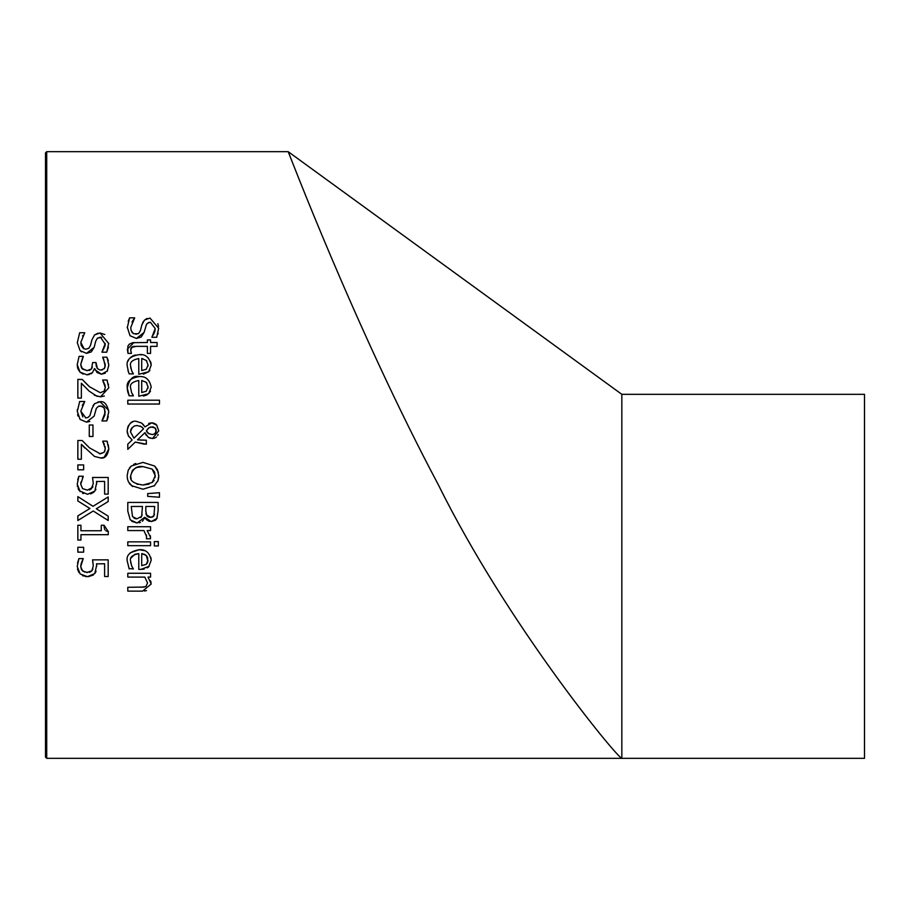 <?xml version="1.0" encoding="UTF-8"?>
<svg xmlns="http://www.w3.org/2000/svg" width="910" height="910" viewBox="0 0 910 910"><rect width="100%" height="100%" fill="white"/><g stroke="black" fill="none" stroke-linecap="round" stroke-linejoin="round"><path stroke-width="1.36" d="M93.457 574.938L88.509 576.633M96.085 571.252L95.254 572.913M86.7 572.515L91.887 570.82L93.286 565.849L92.547 559.855L108.188 559.855L108.188 576.496L104.616 576.496L104.616 563.756L96.551 563.87M96.665 565.11L94.811 573.539L87.485 576.667L85.085 576.439M93.286 565.849L92.831 561.322M91.887 570.82L92.877 569.012M89.351 572.356L91.364 571.343M81.604 569.853L84.71 572.151M77.543 562.937L78.931 558.603L83.231 558.603L80.728 566.611L81.525 569.74M81.218 563.381L80.728 566.236M78.931 572.515L77.452 569.012M83.629 576.041L82.469 575.552M96.528 563.756L96.699 566.509M80.728 566.611L82.571 570.991L87.508 572.538M83.231 558.888L81.616 562.164M87.485 576.667L80.182 573.982L77.213 566.543L78.931 558.603M128.105 361.099L128.446 360.303M130.357 357.641L132.962 355.844M133.804 355.491L135.704 354.968M128.526 372.201L127.275 366.116C126.115 360.098 130.039 356.288 139.048 354.661L141.607 354.832M147.966 357.63L150.878 362.419M150.889 362.476L151.196 365.183L148.66 371.769L143.393 374.135M139.048 354.661C145.293 353.808 149.342 357.311 151.196 365.183M149.9 370.302L148.66 371.769L138.786 374.294L138.786 358.54C132.268 359.86 129.538 362.362 130.619 366.07L130.858 368.311M130.619 366.07L131.631 370.734L133.372 373.885L129.197 373.885L127.912 370.415M131.631 370.734L132.473 372.349M146.282 369.255L148.046 364.955L146.248 360.405L141.71 358.54L141.71 370.563L146.282 369.255L141.71 370.563M147.943 366.298L148.046 364.955M146.919 361.19L146.248 360.405M142.904 358.711L141.71 358.54M154.837 331.354L155.178 328.533L150.412 322.265L148.569 322.561L146.487 324.324L144.087 332.434L136.443 338.463L130.005 335.71L127.263 327.065M140.333 330.899L141.823 325.041L144.508 320.024L149.991 318.056L158.67 328.26L156.702 337.28L151.879 337.28L155.178 328.533L150.412 322.265L147.363 323.266M153.335 334.971L154.814 331.467M158.147 333.14L157.896 334.163M157.862 323.71L158.556 326.451M146.044 318.944L147.147 318.477M141.823 325.041L143.291 321.492M128.219 321.298L129.607 317.84L134.68 317.84L130.744 327.498L131.12 330.523L133.497 333.697L138.115 333.765M130.744 327.498L131.12 330.523M131.848 332.15L132.462 332.912M134.68 318.136L133.315 319.808M132.928 320.388L132.007 322.106M144.087 332.434L141.198 337.007L136.443 338.463M135.806 334.254L138.752 333.356L140.447 330.523M127.252 327.793L129.607 317.84M127.434 390.356L127.275 388.07C129.277 378.981 133.201 375.159 139.048 376.615C145.543 375.955 149.593 379.47 151.196 387.125L148.66 393.723L138.786 396.248L138.786 380.494C132.303 381.768 129.584 384.27 130.619 388.013L131.631 392.688L133.372 395.827L129.197 395.827L127.275 388.07C126.206 381.95 130.13 378.128 139.048 376.615M150.491 391.118L148.66 393.723M147.17 394.838L143.405 396.089M127.809 391.983L127.627 391.289M129.197 395.827L127.912 392.369M130.619 388.013L131.631 392.688L133.372 395.611M146.282 391.209L148.046 386.909L146.248 382.359L141.71 380.494L141.71 392.517L146.282 391.209L141.71 392.517M147.943 388.274L148.023 386.238M146.931 383.155L146.248 382.359M133.031 346.539L132.121 346.892L130.699 350.111L131.427 353.41L127.991 353.41L127.354 349.156L133.952 342.535M130.699 350.111L130.938 351.783M127.991 353.41L127.832 346.266L129.129 344.276L132.621 342.683L147.386 342.513L147.386 339.93L150.56 339.93L150.56 342.513L157.089 342.513L157.089 346.346L150.56 346.346L150.56 353.41L147.386 353.41L147.386 346.346L136.546 346.346L131.472 347.37M131.04 348.041L130.699 349.69M136.443 346.346L133.804 346.414M159.477 404.04L127.798 404.04L127.798 400.207L159.477 400.207L159.477 404.04M151.97 434.548L153.722 434.298M152.732 426.858L149.183 427.586L146.374 430.76L147.181 432.341M148.091 433.308L152.084 434.548L153.881 434.241L155.781 432.477L155.929 429.145M149.183 427.586L147.363 429.338M156.213 430.714L154.984 427.848L150.571 426.938M155.769 428.815L153.415 427.006M154.279 434.047L155.917 432.193M156.099 431.624L156.201 430.965M132.246 427.313L130.471 431.875L133.941 438.21L143.53 428.849L142.46 427.552M137.114 425.505L134.214 426.028L130.972 429.167L130.471 431.875L133.941 438.21L143.53 428.849L141.414 426.733L137.114 425.505L134.396 425.96M141.414 426.733L139.958 426.016M146.305 440.224L146.328 444.205L135.294 442.067L127.798 449.347L127.798 444.137L132.143 439.985L128.321 435.731L127.15 430.76L128.014 426.426L130.392 423.252M140.891 440.156L141.71 440.178M146.442 435.549L145.008 432.91M150.4 438.267L148.341 437.346L144.929 432.682L137.547 439.837L146.328 440.224M158.135 434.457L157.612 435.515M156.463 436.959L155.724 437.551M154.825 438.063L152.47 438.529L148.341 437.346M148.671 423.412L151.731 422.82L156.85 425.209M152.596 422.877L153.244 422.991M154.416 423.4L155.963 424.367M127.15 430.76C128.594 423.707 131.586 420.557 136.125 421.296L141.71 423.093L143.575 424.924M144.371 425.994L144.974 426.904L151.731 422.82M130.494 423.173L132.837 421.842M129.015 436.834L128.162 435.412M127.48 433.547L127.184 431.602M146.374 430.76L148.831 433.808M156.577 424.913L158.761 430.862L152.47 438.529M136.125 421.296L141.71 423.093L144.974 426.904M127.798 444.137L132.143 439.985M144.36 444.205L135.294 442.067M132.541 486.531L128.435 481.856L127.48 478.99L127.15 475.793L128.196 470.265L131.279 466.011L142.961 462.394L154.666 466.034L157.453 469.674L158.761 475.793L157.987 480.616L154.12 486.02M154.666 485.576L142.961 489.216L131.279 485.576M130.096 484.382L129.356 483.438M127.48 479.001L127.343 478.273M127.15 475.793L128.242 470.174M129.413 468.093L130.71 466.546M158.761 475.793L158.602 478.137M158.374 479.274L157.555 481.652M154.666 466.034L158.386 472.301M133.668 464.396L135.795 463.486M152.129 482.527L155.28 475.816L152.129 469.082L142.961 466.602C136.83 465.647 132.724 468.718 130.642 475.816C129.538 480.628 133.645 483.699 142.961 485.019L152.129 482.527L154.12 480.332M155.144 477.466L154.666 472.335M154.518 471.983L152.129 469.082L142.961 466.602L136.955 467.456M142.961 485.019L149.035 484.131M136.466 467.626L132.951 469.878M132.371 470.55L130.642 475.816L131.154 478.922M136.955 484.165L137.854 484.438M146.351 519.553L144.804 517.335L144.064 518.939M143.359 520.099L142.301 521.259M140.39 522.431L139.219 522.795M149.581 521.396L148.842 521.168M148.762 521.134L146.374 519.576M157.248 517.745L156.383 519.28M155.61 520.145L151.287 521.589L144.804 517.335M144.656 517.335L137.114 523.011L131.768 521.328M140.8 517.574L142.199 514.832M133.998 518.097L135.067 518.575M135.476 518.677L136.932 518.814L141.653 516.357L142.449 506.472L131.233 506.472L132.507 516.63L136.932 518.814M153.267 516.607L154.484 514.196M149.445 517.301L152.288 517.153M147.272 516.277L148.592 517.096M146.351 514.844L150.73 517.392L153.904 515.833L154.689 506.472L145.816 506.472L145.816 511.454M145.918 513.342L146.1 514.173M145.816 511.045L146.817 515.686M137.114 523.011L130.255 519.872L127.798 511.147L127.798 502.445L158.124 502.445L158.124 510.476L156.895 518.45L151.287 521.589M159.477 492.708L159.477 497.235L147.682 496.348L147.682 493.595L159.477 492.708M159.477 497.235L147.682 496.348M127.798 545.682L127.798 541.848L150.56 541.848L150.56 545.682L127.798 545.682M150.355 535.706L150.434 538.8L146.453 538.8L146.601 537.708M146.624 536.638L143.939 530.564L127.798 530.564L127.798 526.731L150.56 526.731L150.56 530.564L147.158 530.564L150.56 537.298M150.56 537.253L150.434 538.8M146.453 538.606L146.453 534.966M127.275 561.413L127.275 561.186C126.001 555.316 129.925 551.494 139.048 549.731L144.644 550.675M149.206 566.293L140.868 569.376L138.786 569.376L138.786 553.621C132.189 555.02 129.459 557.523 130.619 561.14L131.631 565.815L133.372 568.955L129.038 568.579M131.631 565.815L132.439 567.374M130.619 561.14L130.847 563.37M138.786 553.621L134.805 554.292L131.176 557.921M150.867 557.466L151.196 560.253L148.66 566.85L147.295 567.874M144.178 569.08L141.823 569.353M130.312 552.757L139.048 549.731C145.611 549.151 149.661 552.654 151.196 560.253M142.916 553.792L141.71 553.621L141.71 565.645L146.282 564.337L147.568 562.676M147.955 561.356L146.248 555.487L141.71 553.621M145.634 554.963L144.235 554.179M147.841 558.183L147.431 557.102M146.919 556.26L146.248 555.487M141.71 565.645L146.282 564.337L148.046 560.037M129.197 568.955L127.275 561.186M158.329 545.954L154.336 545.954L154.336 541.598L158.329 541.598L158.329 545.954M146.499 590.59L144.451 591.022M150.514 580.762L151.083 582.628M140.777 587.291L145.862 586.563L147.556 582.991L144.804 577.099L127.798 577.099L127.798 573.266L150.56 573.266L150.56 577.099L148.023 577.099L151.196 584.004L142.563 591.136L127.798 591.136L127.798 587.291L144.269 587.075M145.862 586.563L147.556 582.991L144.804 577.099M81.513 351.851L80.057 350.612L77.304 342.695L79.671 332.741L84.732 332.741L80.797 342.41L84.118 348.871M77.304 342.695L79.671 332.741M82.901 335.426L82.56 336.017M80.797 342.41L81.183 345.459L83.549 348.61L85.859 349.167L88.645 348.393M90.386 345.811L91.887 339.942L94.56 334.937L98.052 333.151M85.859 349.167L88.816 348.268L90.511 345.425M91.887 339.942L94.56 334.937L100.043 332.969L104.798 334.505M100.043 332.969L108.722 343.536M101.67 337.326L97.404 338.19L95.743 341.125L94.151 347.347L86.507 353.364L80.057 350.612M94.151 347.347L91.262 351.92L86.507 353.364M105.207 344.219L100.464 337.166L97.393 338.201M102.386 351.362L104.957 345.993M104.98 345.914L105.173 344.662M108.392 347.131L106.754 352.193L101.943 352.193L105.23 343.434M108.722 343.172L106.754 352.193M104.127 368.8L105.094 366.787M105.185 366.332L103.558 358.858M81.9 368.425L87.144 370.677L91.546 368.857L92.627 362.567L95.994 362.567L97.393 368.493L99.736 369.938L102.386 369.915M95.994 363.909L96.358 366.537M96.915 367.788L97.768 368.891M91.546 368.857L92.354 366.98M89.123 370.45L90.966 369.494M82.674 357.766L80.728 364.409L81.479 367.788M77.578 367.799L77.213 364.648L79.079 356.367L83.379 356.367L80.728 364.409L82.423 369.005L87.144 370.677M83.106 374.112L80.012 372.122L77.896 368.846M105.332 373.191L101.499 374.215L95.129 369.926L94.412 368.607L92.456 372.69L90.841 373.919M89.225 374.545L86.848 374.806L80.012 372.122L77.213 364.648L79.079 356.367M107.528 370.848L101.499 374.215L97.097 372.565L94.708 368.607M107.721 359.006L108.256 360.861M101.078 370.086L104.377 368.482L105.31 364.796L102.648 357.198L106.959 357.198L108.825 365.115L107.107 371.507M92.456 372.69L86.848 374.806M84.664 386.682L81.365 383.19L81.365 398.079L77.85 398.079L77.85 379.379L82.298 379.527M97.199 396.407L89.237 391.198L81.365 383.19M84.141 381.472L88.554 385.874M82.15 379.379L89.453 386.704L100.271 392.699L104.081 391.198L104.957 389.662M104.343 396.055L100.487 396.828L94.412 395.259M105.025 385.26L102.682 380.016L107.005 380.016L108.825 387.785L100.487 396.828M107.005 380.016L107.403 380.937M108.347 383.997L108.483 384.657M104.081 391.198L105.31 387.489L105.037 385.305M105.31 387.489L102.682 380.232M78.021 416.075L77.6 414.619M89.783 421.512L86.507 422.126L80.057 419.373L77.304 411.457L77.384 409.432M103.922 407.657L102.125 406.235L98.507 406.269M104.934 414.892L104.627 408.886M102.75 419.647L104.889 415.04M97.973 401.924L100.043 401.72C104.343 400.98 107.232 404.37 108.722 411.923L108.722 412.207M108.301 416.359L107.175 420.022M92.934 405.871L94.56 403.687L100.043 401.72L108.643 410.319M91.171 411.616L91.319 410.979M77.304 411.457L79.671 401.503L84.732 401.503L80.797 411.161L82.844 416.882M85.472 417.906L87.849 417.576L89.931 415.642L91.887 408.704L94.56 403.687M84.732 401.799L82.287 405.303M108.722 411.923L106.754 420.943L101.943 420.943L105.23 412.196L103.922 407.657L100.464 405.928L98.519 406.258L96.346 408.306L94.151 416.098L86.507 422.126L80.057 419.373M80.797 411.161L85.859 417.917M92.968 436.482L89.282 436.482L89.282 425.004L92.968 425.004L92.968 436.482M84.914 448.084L82.878 445.934M108.222 444.66L108.825 448.914L104.161 457.264M103.729 457.434L100.487 457.957L94.412 456.388L81.365 444.319L81.365 459.22L77.85 459.22L77.85 440.508L82.15 440.508L89.453 447.834L100.271 453.828L104.081 452.338L104.991 450.723M99.463 453.794L104.081 452.338L105.31 448.619L102.682 441.145L107.005 441.145L107.516 442.374M104.354 444.319L103.513 442.67M105.31 448.619L105.037 446.446M107.005 441.145L108.825 448.914C107.619 455.774 104.843 458.788 100.487 457.957M82.15 440.508L89.453 447.834M83.652 469.787L77.85 469.787L77.85 464.919L83.652 464.919L83.652 469.787M93.992 492.094L90.579 493.959M95.914 489.307L95.573 490.001M91.216 489.102L93.286 483.483L92.547 477.477L108.188 477.477L108.188 494.119L104.616 494.119L104.616 481.39L96.551 481.504M96.665 482.812L94.811 491.173L87.485 494.289L79.42 490.797M87.314 490.16L92.536 487.476M92.581 487.396L92.877 486.623M89.373 489.978L90.124 489.739M80.956 481.993L80.728 484.245L82.571 488.613L87.508 490.16M80.182 491.616L77.213 484.165L78.931 476.226L83.231 476.226L82.435 477.887M77.691 479.911L78.715 476.692M78.943 490.16L78.124 488.704M77.498 486.816L77.327 485.883M83.447 493.595L82.491 493.186M93.286 483.483L92.547 477.477M96.528 481.39L96.699 484.143M83.231 476.522L80.728 484.245L82.571 488.613M108.188 520.497L93.241 511.01L77.85 520.497L77.85 515.879L89.942 508.497L77.85 500.978L77.85 496.632L93.036 506.29L108.188 496.928L108.188 501.546L96.312 508.77L108.188 516.141L108.188 520.497L93.241 511.01L77.85 520.497M89.942 508.497L77.85 500.978M108.188 501.546L96.312 508.77M104.058 525.923L104.275 527.971M104.479 528.801L104.946 529.882M105.924 530.848L108.279 531.531L108.279 534.682L80.944 534.682L80.944 540.062L77.85 540.062L77.85 525.263L80.944 525.263L80.944 530.769L101.272 530.769L101.272 525.263L104.058 525.263L108.279 531.531M83.652 552.154L77.85 552.154L77.85 547.285L83.652 547.285L83.652 552.154M46.717 758.337L621.837 758.337C616.866 757.427 507.393 624.294 438.54 485.155C355.469 329.067 287.617 149.433 288.163 151.663L46.717 151.663L45.5 152.88L45.5 757.12L46.717 758.337L46.717 151.663M621.837 394.337L864.5 394.337L864.5 758.337L621.837 758.337L621.837 394.337L288.163 151.663"/></g></svg>
